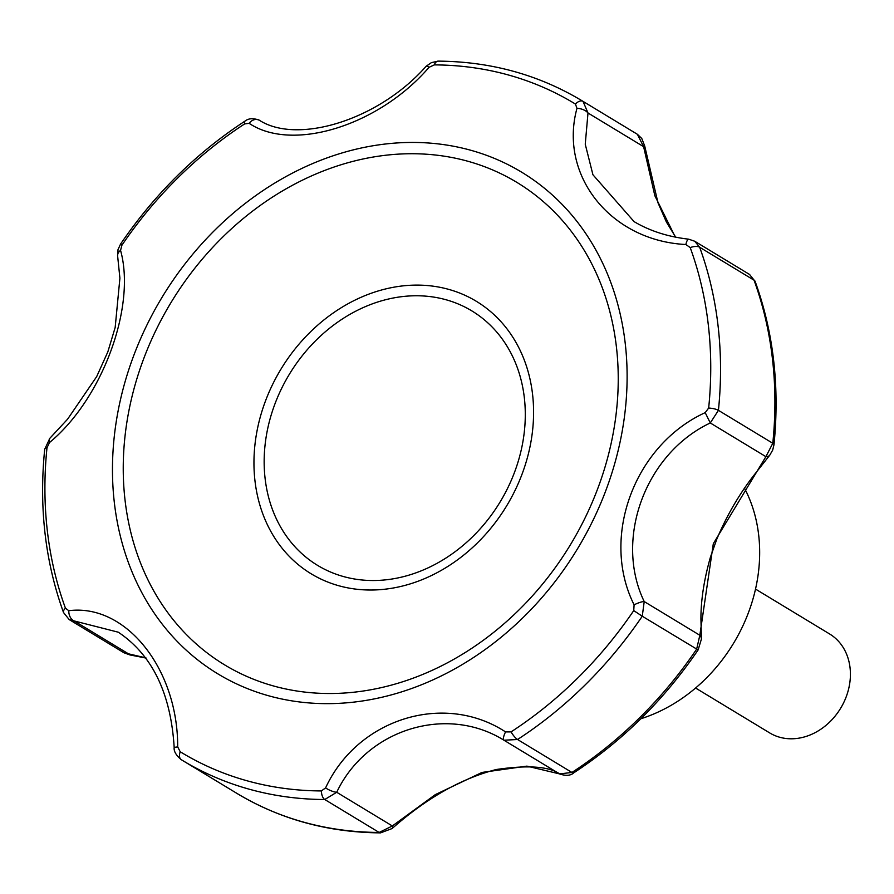 <?xml version="1.0" encoding="UTF-8"?>
<svg xmlns="http://www.w3.org/2000/svg" width="894" height="894" viewBox="0 0 894 894"><rect width="100%" height="100%" fill="white"/><g stroke="black" fill="none" stroke-linecap="round" stroke-linejoin="round"><path stroke-width="1.34" d="M325.584 787.916L321.371 790.933A379.38 314.152 121.2 0 1 180.208 751.753L177.694 746.881C177.94 668.701 125.73 603.405 68.804 610.703L65.463 608.233A379.38 314.152 121.2 0 1 46.991 447.771L49.461 442.575C102.184 399.171 136.335 306.865 120.556 250.387L121.919 245.213A379.38 314.152 121.2 0 1 244.61 123.931L249.102 123.305C292.461 152.494 378.9 125.618 429.075 67.296L434.294 64.893A379.38 314.152 121.2 0 1 575.445 104.062L576.965 108.33C558.582 175.526 610.792 240.821 685.854 244.509L690.202 247.582A379.38 314.152 121.2 0 1 708.663 408.044L705.198 412.637C634.349 445.056 600.187 537.361 634.103 604.825L633.734 610.602A379.38 314.152 121.2 0 1 511.055 731.895L505.557 731.907C444.061 691.732 357.622 718.62 325.584 787.916A9.644 2.827 25.7 0 0 336.714 792.274L392.343 825.967A9.644 3.051 50.6 0 1 392.12 828.537L380.531 832.873A9.644 4.839 -89.8 0 1 379.134 832.448A385.616 319.314 121.2 0 1 236.731 793.28C280.034 819.284 327.975 832.47 380.531 832.873M573.814 772.807C622.548 740.902 663.985 699.946 698.113 649.938L642.261 616.223L644.216 601.561L699.834 635.265L696.638 649.167A385.616 319.314 121.2 0 1 571.937 772.45A9.644 2.716 57 0 0 573.814 772.807C570.808 775.634 566.137 776.048 559.8 774.036A9.644 8.359 -61.5 0 1 559.588 773.913L526.912 766.124L482.034 772.427L435.344 794.598L392.343 825.967L379.134 832.448L324.768 799.515L336.714 792.274C366.54 729.269 446.508 704.394 503.959 740.221A9.644 2.816 -60.3 0 1 505.557 731.907M744.557 488.325A154.584 128.01 121.2 0 1 640.864 718.742M46.991 447.771A9.644 2.682 -174.1 0 0 44.7 449.235C38.9 507.3 45.181 561.745 63.53 612.546L69.184 619.576L74.168 620.939L129.798 654.643A9.644 0.905 99.1 0 0 129.965 654.944L124.009 652.788L145.934 657.883M68.804 610.703A9.644 7.04 85.4 0 0 74.168 620.939L118.254 632.192C152.192 654.855 170.832 693.263 174.174 747.406L177.694 746.881M120.556 250.387A9.644 6.56 170.2 0 0 117.65 256.22L119.908 278.168L115.17 327.472L107.839 351.856L96.686 376.597L67.609 419.152L49.908 438.216A9.644 4.816 45.4 0 0 49.461 442.575M259.383 120.254A9.644 7.51 118.9 0 0 259.226 120.165A9.644 7.51 118.9 0 0 249.102 123.305M429.075 67.296A9.644 1.866 -134.7 0 0 426.181 66.234C378.385 120.444 297.11 144.772 259.226 120.165C253.147 117.974 248.364 118.321 244.878 121.193C196.132 153.097 154.707 194.054 120.567 244.062L121.919 245.213M575.445 104.062A9.644 5.409 -58.5 0 1 583.022 101.368L587.995 112.99A9.644 5.051 -165.8 0 0 576.965 108.33M581.949 100.72L636.327 133.653A385.616 319.314 121.2 0 1 637.388 134.301L643.613 146.683A9.644 0.961 171.6 0 0 644.719 146.046L641.769 138.469L637.4 134.312A9.644 5.409 -58.5 0 0 637.388 134.301L583.022 101.368A385.616 319.314 121.2 0 0 581.949 100.72C538.646 74.716 490.705 61.53 438.149 61.127L438.149 61.127A9.644 4.839 90.2 0 0 434.294 64.893M694.772 241.279L749.597 274.492L754.033 280.18L699.656 247.247L694.727 241.246L688.648 239.179C667.852 236.765 649.636 230.887 633.991 221.567L634.315 221.757M685.854 244.509A9.644 2.347 -83.1 0 1 688.648 239.179M708.663 408.044A9.644 2.682 5.9 0 1 718.43 410.346L710.283 422.963L705.198 412.637M690.202 247.582A9.644 4.504 159.9 0 1 699.656 247.247A385.616 319.314 121.2 0 1 718.43 410.346L772.796 443.279L765.901 456.666A9.644 5.822 -140.9 0 0 769.768 455.169L772.684 450.095L773.981 444.765C779.78 386.7 773.511 332.255 755.151 281.454L755.151 281.454A9.644 4.504 159.9 0 0 754.033 280.18A385.616 319.314 121.2 0 1 772.796 443.279A9.644 2.682 5.9 0 1 773.981 444.765M634.103 604.825A9.644 1.866 -24.5 0 1 644.216 601.561C613.899 538.881 645.502 453.493 710.283 422.963L765.901 456.666L713.323 543.686L699.834 635.265A9.644 7.465 -3.6 0 1 701.444 638.986L700.93 619.196C700.851 600.399 704.003 579.781 710.384 557.331L716.843 539.026C727.168 514.754 739.863 493.075 754.938 473.976L769.768 455.169M633.734 610.602L642.261 616.223A385.616 319.314 121.2 0 1 517.559 739.506L571.937 772.45L559.588 773.913L503.959 740.221L517.559 739.506A9.644 2.716 57 0 1 511.055 731.895M675.305 237.055L654.855 195.741L643.613 146.683L587.995 112.99L585.246 144.225L592.934 174.766L634.058 221.6M695.577 688.022L769.7 732.924A57.842 47.896 -58.8 0 0 779.758 737.259A57.842 47.896 -58.8 0 0 843.78 702.461A57.842 47.896 -58.8 0 0 829.632 633.98L755.508 589.079M470.702 150.237A293.243 242.822 121.2 0 1 593.203 519.939A293.243 242.822 121.2 0 1 217.041 673.361A293.243 242.822 121.2 0 1 146.381 326.142A293.243 242.822 121.2 0 1 470.702 150.237M180.208 751.753A9.644 5.409 121.5 0 0 181.281 759.688L182.354 760.347A385.616 319.314 121.2 0 0 324.768 799.515A9.644 4.839 -89.8 0 1 321.371 790.933M63.53 612.546A9.644 4.504 -20.1 0 1 65.463 608.233M174.174 747.406C173.682 751.217 176.051 755.307 181.281 759.688A9.644 5.409 121.5 0 0 181.292 759.699A385.616 319.314 121.2 0 0 182.354 760.347L236.731 793.28M244.61 123.931A9.644 2.716 -123 0 1 244.878 121.193M448.598 289.343A159.322 131.932 -58.8 0 0 265.149 401.875A159.322 131.932 -58.8 0 0 338.938 585.782A159.322 131.932 -58.8 0 0 522.387 473.261A159.322 131.932 -58.8 0 0 448.598 289.343M445.927 299.725A148.784 123.204 121.2 0 1 473.138 536.221A148.784 123.204 121.2 0 1 265.105 478.48A148.784 123.204 121.2 0 1 445.927 299.725M467.797 161.233A282.046 233.546 121.2 0 1 519.392 609.529A282.046 233.546 121.2 0 1 125.037 500.092A282.046 233.546 121.2 0 1 467.797 161.233M69.184 619.576L124.009 652.788M49.908 438.216L44.7 449.235M120.567 244.062L118.008 249.616L117.65 256.22M438.149 61.127L431.389 62.636L426.181 66.234M749.597 274.492L755.151 281.454M698.113 649.938L701.444 638.986M675.64 237.122L666.388 222.014L657.984 202.782L644.719 146.046M559.8 774.036C549.173 766.404 527.996 764.895 496.282 769.51C461.036 778.596 426.315 798.275 392.12 828.537M636.327 133.653L637.377 134.29M146.08 658.085L129.965 654.944"/></g></svg>

